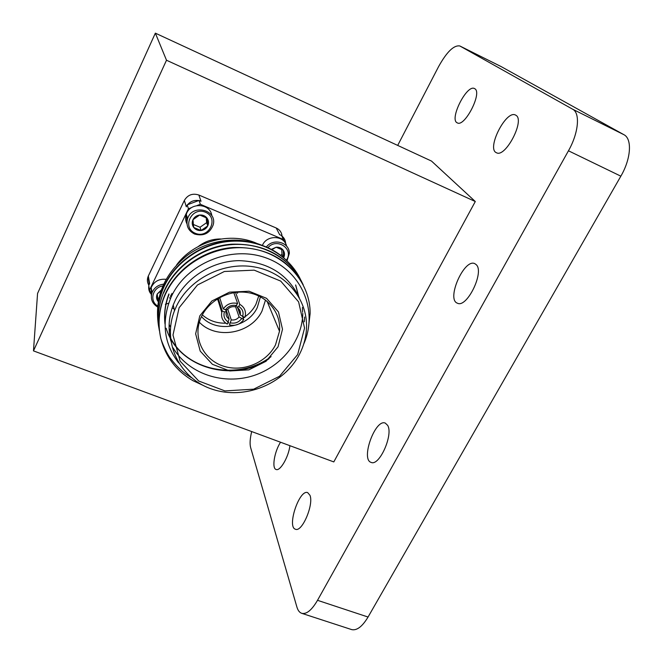 <?xml version="1.0" encoding="UTF-8"?>
<svg xmlns="http://www.w3.org/2000/svg" width="663" height="663" viewBox="0 0 663 663"><rect width="100%" height="100%" fill="white"/><g stroke="black" fill="none" stroke-linecap="round" stroke-linejoin="round"><path stroke-width="0.99" d="M191.74 207.519L188.433 208.754L187.223 204.85L186.295 206.798L184.347 200.433L148.33 276.015L149.631 283.549L148.736 285.43L149.531 290.087L151.471 294.82M284.526 241.945L281.568 235.506L279.645 234.694L276.206 227.989L198.834 195.013L201.022 201.287L199.016 200.433L187.223 204.85M148.835 286.002C148.321 289.126 149.125 291.886 151.247 294.273M198.635 200.574C194.201 199.961 190.521 201.337 187.604 204.701M285.596 243.578L285.596 243.412C285.471 240.338 284.203 237.843 281.783 235.929M276.206 227.989C279.711 229.638 281.659 232.357 282.048 236.136M148.844 285.198C147.252 282.554 146.971 279.769 147.99 276.827L148.33 276.015M184.347 200.433C187.737 194.847 192.568 193.041 198.834 195.013M46.302 355.625L333.804 461.92L475.296 201.527L431.505 161.076L155.349 33.15L37.567 293.436L33.473 350.884L46.302 355.625M33.473 350.884L166.496 60.234L475.296 201.527M387.631 425.331C393.573 434.547 379.344 466.495 371.147 462.401C360.44 459.558 375.25 418.544 385.278 423.093L387.631 425.331M476.241 264.67C484.67 272.062 466.802 308.461 457.412 303.198C446.025 299.502 464.158 258.197 474.807 263.65L476.241 264.67M515.897 115.271C525.328 120.02 505.33 158.283 496.43 152.714C486.194 148.96 506.068 109.61 515.532 115.064L515.897 115.271M474.774 88.718C482.606 92.571 464.606 127.569 457.296 122.862C448.851 119.837 466.76 83.986 474.509 88.569L474.774 88.718M289.897 445.685C288.678 456.832 280.184 471.451 276.139 469.487C271.606 468.492 274.407 451.578 280.54 442.229M309.952 495.278C313.98 504.402 302.088 532.422 295.524 529.256C286.59 527.209 299.344 488.987 307.682 492.617L309.952 495.278M500.855 66.449L459.973 46.045L572.625 109.204L623.883 134.68C632.328 138.766 631.052 158.822 620.85 176.176L368.056 617.038C362.346 626.527 356.901 630.72 351.73 629.618L351.373 629.502M459.973 46.045L459.832 45.971C453.89 44.96 446.821 51.822 438.624 66.54L397.701 145.412M251.683 431.563C250.009 438.525 249.661 443.879 250.647 447.633L296.883 606.968C297.927 610.532 299.601 612.662 301.88 613.366C306.662 614.336 311.875 609.985 317.519 600.313L368.056 617.038M620.85 176.176L568.456 150.791L317.519 600.313M568.456 150.791C578.592 133.056 580.423 112.959 572.625 109.204M501.162 66.598L623.883 134.68M166.496 60.234L155.349 33.15M283.706 239.641L200.35 204.295L199.016 200.433M188.433 208.754L149.531 290.087M172.14 308.013L174.054 308.767M211.82 215.748C210.519 203.118 189.9 201.917 186.295 214.331C185.217 217.621 185.441 220.787 186.958 223.837M194.615 234.047C188.184 230.741 185.839 225.611 187.588 218.657C192.162 203.417 217.696 209.806 213.171 224.948C209.781 233.426 203.599 236.459 194.615 234.047M201.08 230.517C204.121 230.078 206.35 228.536 207.751 225.884C208.961 223.149 208.737 220.564 207.063 218.135C205.223 215.831 202.762 214.787 199.679 215.027C196.613 215.467 194.375 217.016 192.974 219.685C191.773 222.436 192.013 225.022 193.695 227.442C195.552 229.729 198.013 230.757 201.08 230.517L207.751 225.884L207.063 218.135L199.679 215.027L192.974 219.685L193.695 227.442L201.08 230.517L200.027 227.26L206.641 222.66L206.201 217.663M195.303 233.301C208.986 239.136 219.296 217.986 205.472 212.226C191.665 206.284 181.43 227.699 195.303 233.301M193.356 224.475L200.027 227.26M206.641 222.66L207.751 225.884M186.925 222.055L186.576 215.276M286.598 246.155C284.419 235.15 266.518 234.603 262.391 245.476M266.319 247.059C273.222 237.677 289.748 242.326 289.317 253.432L287.038 260.708M280.623 255.263L282.007 254.31L283.681 257.683C284.933 255.048 284.759 252.545 283.2 250.2C281.468 247.97 279.098 246.976 276.106 247.208L271.291 249.412M286.441 260.136C294.322 248.973 276.695 237.072 267.91 247.763M283.689 257.692L283.2 250.2L276.106 247.208L271.855 249.711M282.007 254.31L281.684 249.396M166.057 279.314C159.004 278.692 154.048 281.444 151.172 287.585L151.33 296.029M157.471 306.928C152.084 303.447 150.277 298.69 152.051 292.648C154.156 287.734 158.001 284.908 163.587 284.162M165.352 304.3L168.642 303.215M161.126 290.179L157.239 293.966C156.078 296.626 156.344 299.104 158.026 301.416L158.971 302.403M172.322 294.612L171.833 293.411M162.775 285.985C152.639 287.278 149.125 300.985 157.562 305.941M171.493 296.286L171.319 294.496M160.827 291.057L157.239 293.966L158.026 301.416L159.12 301.665M170.457 296.46L171.004 295.192M157.612 297.753L158.813 298.226M171.087 296.021L171.253 296.792M151.52 294.529L151.371 288.745M159.062 301.947L158.316 301.682M203.069 385.369L192.916 380.661C175.927 370.65 165.153 356.23 160.603 337.417C157.719 323.668 158.971 310.102 164.366 296.701C177.27 265.109 214.539 243.512 249.669 248.368C284.245 252.727 310.458 281.858 310.135 313.524L308.303 328.964M163.521 292.565L163.612 293.021C174.352 266.617 202.936 246.263 232.655 244.539C262.946 242.617 290.601 258.462 302.328 283.018M159.062 328.79C156.41 315.447 157.686 302.303 162.891 289.358C173.54 263.145 201.892 242.956 231.379 241.257C261.429 239.36 288.877 255.106 300.538 279.496M158.532 325.624L158.805 326.834M160.753 337.931C157.57 323.9 158.747 310.011 164.267 296.253C174.949 269.998 203.268 249.603 232.804 247.523C265.159 246.661 288.604 259.001 303.14 284.56M159.335 330.505C157.114 317.602 158.523 304.947 163.537 292.532C174.137 266.468 202.223 246.238 231.528 244.191C263.625 243.354 286.897 255.628 301.342 281.013M158.639 326.602C156.451 313.79 157.835 301.234 162.791 288.919C173.3 263.029 201.154 242.94 230.243 240.918C262.1 240.089 285.206 252.288 299.56 277.515M225.445 309.778L223.257 308.9C226.854 303.986 231.636 302.179 237.619 303.488L235.216 306.787C232.009 306.256 229.39 307.242 227.351 309.754L225.445 309.778C228.271 306.066 231.975 304.665 236.567 305.577M226.116 309.77L229.091 319.019L227.301 324.091C222.76 321.431 220.928 317.536 221.79 312.406L217.539 298.764M228.345 322.019C224.525 319.591 223.216 316.201 224.409 311.85L226.315 311.825L226.182 312.331C225.718 315.165 226.68 317.395 229.091 319.019M221.79 312.406L222.221 310.98L224.409 311.85M238.738 306.447L239.782 304.358C244.05 306.87 245.915 310.524 245.368 315.331L244.78 317.494L240.122 314.859L240.304 314.088C240.669 311.361 239.691 309.215 237.371 307.657L238.738 306.447C242.542 308.908 243.835 312.298 242.617 316.632M237.487 293.328L237.603 292.201M217.008 299.104L217.953 300.09M245.045 316.723C249.752 313.4 253.382 309.248 255.935 304.267L258.761 295.93M202.314 314.867C208.853 320.627 216.693 323.395 225.834 323.179M227.823 323.047L228.826 322.939M243.172 317.942L244.233 317.279M299.311 297.77C287.891 274.117 267.811 261.736 239.078 260.634C212.483 260.99 186.452 277.175 175.322 300.173L173.234 304.963C168.692 316.989 167.88 328.989 170.814 340.939M176.59 305.908C189.726 278.559 223.754 261.504 254.41 266.932C285.131 272.186 307.284 298.491 306.538 327.041C306.289 336.58 303.911 345.713 299.403 354.423C284.004 384.258 244.465 400.096 212.301 389.239C179.971 378.78 161.838 342.854 174.477 310.748L176.59 305.908M278.046 346.824L266.045 361.269L248.857 369.855L229.763 370.957L212.409 364.302L200.201 351.092L195.643 333.829L199.77 315.911L211.87 300.994L229.514 292.159L249.081 291.231L266.559 298.333L278.46 311.941L282.504 329.254L278.046 346.824M297.662 354.564L304.549 328.094L298.607 301.864L280.706 281.095L254.186 270.148L224.367 271.49L197.466 284.974L179.109 307.756L172.993 335.022L180.104 361.144L198.701 381.001L224.923 390.913L253.664 389.181L279.529 376.269L297.662 354.564M275.46 344.967L279.504 331.243C281.361 312.546 266.7 294.919 246.57 292.416C226.481 289.714 205.165 302.933 199.555 321.489C193.579 340.459 205.049 360.78 224.276 366.415C243.429 372.25 266.501 362.578 275.46 344.967M199.339 322.21C216.295 340.144 251.426 333.738 262.018 311.005L265.523 299.991M201.461 316.566C215.914 333.265 247.796 328.061 257.244 307.64L260.451 296.775M237.619 303.488L233.824 292.665M235.547 292.416L239.782 304.358M242.724 316.674L243.744 319.558C240.163 324.422 235.406 326.213 229.464 324.945L231.254 319.873C234.445 320.403 237.056 319.417 239.086 316.914L243.744 319.558M222.221 310.98L218.26 298.333M219.66 297.538L223.257 308.9M235.506 306.521L239.086 316.914M231.254 319.873L227.774 309.223M226.315 311.825L225.652 309.77M236.616 305.486L237.371 307.657M240.122 314.859L237.694 307.864M241.572 318.696C238.763 322.375 235.075 323.768 230.5 322.873M200.35 204.295L197.068 205.522M176.681 264.802C194.4 240.868 230.492 231.42 257.145 243.528M170.532 327.232L169.131 324.414M170.283 331.193L169.09 328.301M263.07 245.758C239.509 235.655 208.729 239.277 187.016 255.578C164.059 274.192 154.504 297.223 158.341 324.671M178.629 362.885C163.662 343.301 161.159 321.373 171.112 297.09C186.22 263.584 230.873 244.862 266.236 257.973C301.508 270.587 318.671 310.582 303.695 344.097M160.603 337.417C161.167 340.939 167.275 355.012 171.046 359.114C177.444 367.377 184.198 373.534 191.284 377.579M302.411 307.466L302.568 312.149M165.004 324.05C163.827 313.79 165.128 303.77 168.899 293.974M295.607 284.949L298.358 295.623M271.101 356.628C239.21 380.769 187.322 371.769 169.943 336.862M304.59 317.055L304.317 321.787M302.784 313.276C302.427 341.884 279.662 368.537 250.515 376.526C220.704 384.581 188.159 373.029 173.026 347.843M165.004 323.751C163.993 313.74 165.319 303.969 168.99 294.438M295.739 285.156L298.582 296.096M269.095 358.642C234.022 383.67 177.908 368.139 166.164 328.226M198.303 246.495C204.966 241.382 212.5 238.879 220.895 238.978M459.832 45.971L501.004 66.515M301.88 613.366L351.73 629.618M149.274 284.303L147.99 276.827M187.588 218.657L186.295 214.331M152.051 292.648L151.172 287.585M164.358 296.742L164.258 296.27M162.883 289.375L162.791 288.919M174.477 310.748L173.234 304.963M267.048 301.201L279.504 331.243M240.304 314.088L238.307 308.345M169.769 298.143L169.678 297.67"/></g></svg>

